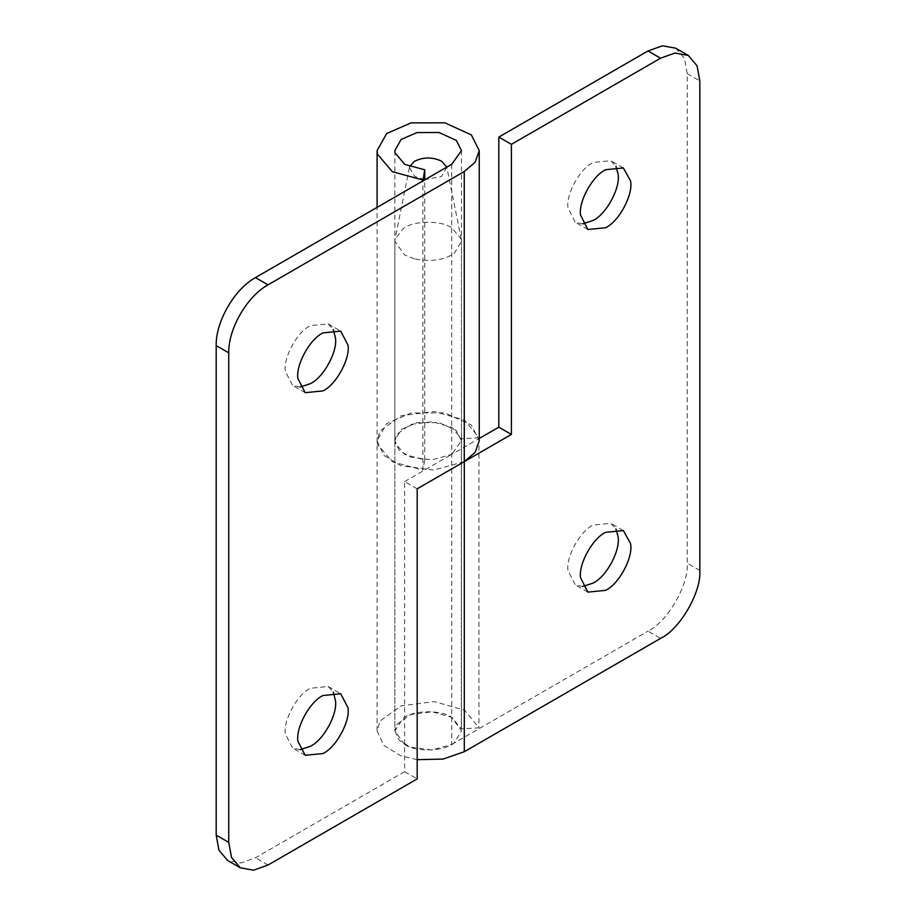 <?xml version="1.0" encoding="UTF-8"?>
<svg xmlns="http://www.w3.org/2000/svg" width="916" height="916" viewBox="0 0 916 916"><rect width="100%" height="100%" fill="white"/><g stroke="black" fill="none" stroke-linecap="round" stroke-linejoin="round"><path stroke-width="0.69" stroke-dasharray="4.58 3.44" d="M414.398 258.85L404.609 254.934L394.853 241.332L395.082 239.122L403.223 228.588C413.15 220.619 440.573 219.977 451.714 227.74L461.252 239.122L461.481 241.332L454.336 253.228C444.237 260.19 430.921 262.056 414.398 258.85M424.738 179.525L414.822 176.513L409.418 167.559L409.658 166.666M446.813 167.113L441.512 176.513L425.219 179.57M404.609 744.468L394.853 730.876L403.223 718.133C413.15 710.163 440.573 709.511 451.714 717.274L461.481 730.876L454.336 742.773C445.004 751.372 416.311 752.608 404.609 744.468M300.07 387.056L292.639 385.418L285.357 371.392C283.021 358.041 297.093 331.878 310.398 325.638L328.168 323.886L333.298 329.497M300.07 749.677L292.639 748.04L285.357 734.014C283.021 720.652 297.093 694.5 310.398 688.26L328.168 686.508L333.298 692.118M417.181 488.823L404.609 481.576L404.609 771.661L417.181 778.921M479.24 440.779L471.351 425.035L444.878 412.91L411.078 412.99L386.621 423.627L377.094 440.779L377.449 444.271L392.334 461.79L422.906 470.103L422.906 180.005M404.609 481.576L451.714 454.37L461.481 440.779L456.328 430.509L439.062 422.608L417.02 422.654L401.071 429.593L394.853 440.779L395.094 443.058L404.803 454.485L424.738 459.901L422.906 470.103M404.609 771.661L255.45 857.788L241 862.952L227.683 860.536M424.738 459.901L424.738 179.857M582.702 223.882L575.271 222.244L567.954 207.726C565.893 194.306 579.92 168.613 593.041 162.464L610.8 160.701L615.93 166.323M582.702 586.503L575.271 584.866L567.954 570.347C565.893 556.928 579.92 531.234 593.041 525.086L610.8 523.322L615.93 528.944M675.745 48.216L684.492 58.532L687.252 73.623L687.252 563.157C689.004 584.58 667.409 621.964 647.99 631.158L660.55 638.406M394.853 150.682L394.853 440.779L399.181 450.248L410.379 457.038L431.86 459.889L451.714 454.37L479.24 438.489M394.853 440.779L396.777 434.344L410.597 424.44L432.112 421.681L451.897 427.28L461.298 438.798L461.298 728.884L451.897 717.377L432.112 711.778L410.597 714.537L396.777 724.442L394.853 730.876L394.853 440.779M464.252 461.641L433.806 470.08L400.899 465.706L383.724 455.298L377.094 440.779L380.037 430.909L401.231 415.727L434.218 411.502L464.561 420.089L478.965 437.733L461.298 438.798M451.714 164.273L451.714 744.468L431.86 749.986L410.379 747.135L399.181 740.346L394.853 730.876L394.853 241.332M417.181 759.673L400.933 755.815L383.724 745.406L377.094 730.865L380.025 721.018L401.219 705.824L434.207 701.587L464.561 710.186L478.965 727.831L461.298 728.884M451.714 744.468L647.99 631.158M478.965 437.733L478.965 727.831M268.01 865.036L255.45 857.788M699.813 570.416L687.252 563.157M687.252 73.623L699.813 80.871M409.418 167.559L395.082 239.122M461.252 239.122L446.916 167.559M461.481 241.332L461.481 730.876M328.168 323.886L340.729 331.134M305.2 392.678L292.639 385.418M328.168 686.508L340.729 693.755M305.2 755.299L292.639 748.04M377.094 730.876L377.094 207.359M461.481 150.682L461.481 440.779M587.832 229.492L575.271 222.244M623.361 167.96L610.8 160.701M587.832 592.114L575.271 584.866M623.361 530.582L610.8 523.322"/><path stroke-width="1.37" d="M409.658 166.666L414.032 161.594C422.849 156.968 432.009 156.808 441.512 161.101L446.813 167.113M333.298 329.497L335.451 337.912C337.786 351.263 323.714 377.426 310.398 383.667L300.07 387.056M297.918 378.64C295.582 365.289 309.654 339.138 322.959 332.897L340.729 331.134L348.011 345.172C350.347 358.522 336.275 384.674 322.959 390.914L305.2 392.678L297.918 378.64M333.298 692.118L335.451 700.534C337.786 713.885 323.714 740.048 310.398 746.288L300.07 749.677M297.918 741.262C295.582 727.911 309.654 701.759 322.959 695.519L340.729 693.755L348.011 707.793C350.347 721.144 336.275 747.296 322.959 753.536L305.2 755.299L297.918 741.262M479.24 438.489L498.819 427.177L511.391 434.424L417.181 488.823L417.181 778.921L268.01 865.036L253.56 870.2L240.255 867.784L231.508 857.468L228.748 842.377L228.748 352.843L216.187 345.584C215.638 321.699 234.485 289.067 255.45 277.594L268.01 284.842C247.045 296.315 228.199 328.947 228.748 352.843M464.252 171.544L464.286 461.63L475.129 452.367L479.24 440.779L479.24 150.682L475.118 162.281L464.252 171.544L268.01 284.842M240.255 867.784L227.683 860.536L218.947 850.22L216.187 835.129L216.187 345.584M422.906 180.91L424.738 169.804L404.803 164.388L395.094 152.961L394.853 150.682L401.071 139.495L417.02 132.557L439.062 132.511L456.328 140.411L461.481 150.682L451.714 164.273L255.45 277.594M422.906 180.005L392.334 171.693L377.449 154.174L377.094 150.682L386.632 133.518L411.101 122.881L444.901 122.824L471.374 134.95L479.24 150.682M424.738 179.857L424.738 169.804M630.54 180.899C633.517 194.112 619.353 221.271 605.602 227.74L587.832 229.492L580.526 214.974C578.454 201.554 592.48 175.872 605.602 169.712L623.361 167.96L630.54 180.899M615.93 166.323L617.979 173.651C620.956 186.853 606.793 214.023 593.041 220.481L582.702 223.882M630.54 543.52C633.517 556.722 619.353 583.893 605.602 590.362L587.832 592.114L580.526 577.595C578.454 564.176 592.48 538.494 605.602 532.333L623.361 530.582L630.54 543.52M615.93 528.944L617.979 536.272C620.956 549.474 606.793 576.645 593.041 583.103L582.702 586.503M464.309 461.607L464.309 751.704L660.55 638.406C679.981 629.223 701.564 591.828 699.813 570.416L699.813 80.871L697.053 65.78L688.317 55.464L675 53.048L660.55 58.212L511.391 144.339L511.391 434.424M498.819 427.177L498.819 137.079L647.99 50.964L662.44 45.8L675.745 48.216L688.317 55.464M498.819 137.079L511.391 144.339M464.309 751.704L443.069 759.078L417.181 759.673M216.187 835.129L228.748 842.377M660.55 58.212L647.99 50.964M377.094 207.359L377.094 150.682"/></g></svg>

